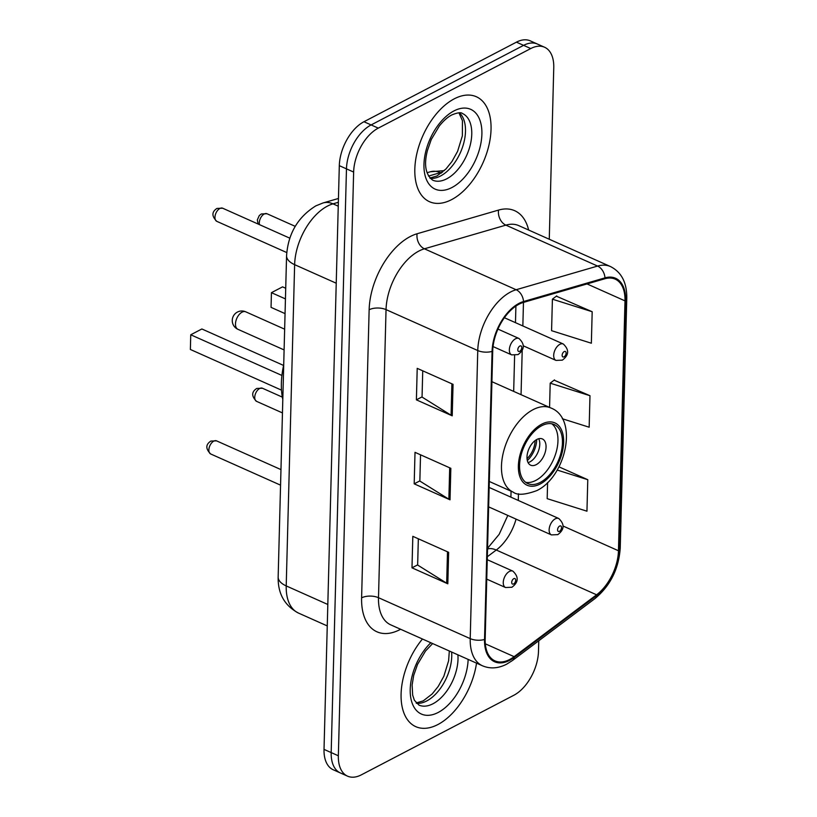 <?xml version="1.0" encoding="UTF-8"?>
<svg xmlns="http://www.w3.org/2000/svg" width="817" height="817" viewBox="0 0 817 817"><rect width="100%" height="100%" fill="white"/><g stroke="black" fill="none" stroke-linecap="round" stroke-linejoin="round"><path stroke-width="1.23" d="M279.394 529.784A35.917 20.609 -66 0 1 279.404 529.212L286.553 256.283A35.917 20.609 -66 0 1 286.573 255.711A23.948 11.499 -178.5 0 0 294.631 264.657L336.226 283.213M549.269 239.238L553.763 67.617A35.917 20.609 114 0 0 544.582 47.243L530.243 40.85A35.917 20.609 114 0 0 516.436 42.157L363.953 121.733A35.917 20.609 114 0 0 339.31 165.667L324.022 749.383A35.917 20.609 114 0 0 333.203 769.757L340.372 772.953A35.917 20.609 114 0 1 331.181 752.58A35.917 20.609 114 0 0 340.372 772.953L347.542 776.15A35.917 20.609 114 0 0 361.349 774.843L513.832 695.267A35.917 20.609 114 0 0 538.485 651.333L538.76 640.783M544.582 47.243A35.917 20.609 114 0 0 530.764 48.55L378.281 128.126A35.917 20.609 114 0 0 353.638 172.06L346.469 168.864L331.181 752.58L346.469 168.864A35.917 20.609 114 0 1 371.122 124.93A35.917 20.609 114 0 0 346.469 168.864L339.31 165.667M530.764 48.55L523.595 45.354L371.122 124.93L523.595 45.354A35.917 20.609 114 0 1 537.412 44.047A35.917 20.609 114 0 0 523.595 45.354L516.436 42.157M437.861 724.556A57.476 32.966 114 0 0 476.525 663.138A57.476 32.966 114 0 1 437.861 724.556A57.476 32.966 114 0 1 415.761 726.65A57.476 32.966 114 0 0 437.861 724.556M451.607 199.624A57.476 32.966 114 0 0 488.791 145.835A57.476 32.966 114 0 0 476.352 96.743A57.476 32.966 114 0 0 454.252 98.837A57.476 32.966 114 0 0 417.078 152.626A57.476 32.966 114 0 0 429.507 201.717A57.476 32.966 114 0 0 451.607 199.624A57.476 32.966 114 0 0 488.791 145.835A57.476 32.966 114 0 0 476.352 96.743A57.476 32.966 114 0 0 454.252 98.837A57.476 32.966 114 0 0 417.078 152.626A57.476 32.966 114 0 0 429.507 201.717A57.476 32.966 114 0 0 451.607 199.624M509.706 659.482A38.317 21.977 -66 0 1 494.969 660.882A38.317 21.977 -66 0 1 485.175 639.149L492.712 351.065A38.317 21.977 -66 0 1 523.411 302.423L604.866 278.75A38.317 21.977 -66 0 1 615.201 279.148A38.317 21.977 -66 0 1 624.995 300.87L618.459 550.75A38.317 21.977 -66 0 1 596.584 594.796L514.128 656.674A38.317 21.977 -66 0 1 509.706 659.482M509.685 660.32A39.277 22.529 114 0 0 514.22 657.44L596.676 595.562A39.277 22.529 114 0 0 619.092 550.413L625.638 300.544A39.277 22.529 114 0 0 604.999 277.862L523.544 301.534A39.277 22.529 114 0 0 492.079 351.402L484.532 639.486A39.277 22.529 114 0 0 509.685 660.32M453.047 384.337L417.211 368.355L416.394 399.85L452.22 415.833L453.047 384.337M422.736 370.816L422.052 397.072L451.076 415.23A9.579 4.606 1.5 0 0 452.22 415.833M422.052 396.888L416.394 399.85M448.645 552.312L412.82 536.33L411.993 567.825L447.818 583.808L448.645 552.312M418.335 538.791L417.65 565.047L446.674 583.205A9.579 4.606 1.5 0 0 447.818 583.808M417.65 564.874L411.993 567.825M450.841 468.325L415.016 452.342L414.188 483.838L450.024 499.82L450.841 468.325M420.541 454.803L419.846 481.06L448.87 499.218A9.579 4.606 1.5 0 0 450.024 499.82M419.856 480.886L414.188 483.838M422.45 639.006A57.476 32.966 114 0 0 415.761 726.65A57.476 32.966 114 0 1 422.45 639.006M353.638 172.06L338.35 755.776A35.917 20.609 114 0 0 347.542 776.15M547.604 482.53L547.176 498.656L586.953 511.197L587.78 479.702L558.961 466.844M592.182 311.726L552.404 299.185L551.577 330.681L591.355 343.222L592.182 311.726L556.346 296.173M562.341 418.753L589.159 427.209L589.986 395.714L554.14 380.171M589.986 395.714L550.198 383.173L549.565 407.407M550.198 383.173L554.508 379.885M587.78 479.702L557.184 470.051M552.404 299.185L556.714 295.897M540.262 482.408A32.333 18.546 114 0 0 561.177 452.158A32.333 18.546 114 0 0 554.181 424.544A32.333 18.546 114 0 0 541.742 425.718A32.333 18.546 114 0 0 520.837 455.978A32.333 18.546 114 0 0 527.833 483.593A32.333 18.546 114 0 0 540.262 482.408M525.709 482.326A32.333 18.546 114 0 0 535.778 480.416A32.333 18.546 114 0 0 556.163 452.179A32.333 18.546 114 0 0 551.822 423.798M283.713 364.852A70.048 40.176 114 0 0 282.805 399.544M283.581 365.434L201.87 328.975L190.749 334.776L190.371 349.472L281.497 390.138M190.371 349.472L190.749 334.776L281.916 375.452M285.715 288.268L282.559 286.859L271.438 292.67L271.05 307.366L285.051 313.616M271.05 307.366L271.438 292.67L285.439 298.91M536.197 464.669A14.369 8.241 114 0 0 545.49 451.219A14.369 8.241 114 0 0 542.376 438.943A14.369 8.241 114 0 0 536.851 439.464A14.369 8.241 114 0 0 527.557 452.914A14.369 8.241 114 0 0 530.672 465.19A14.369 8.241 114 0 0 536.197 464.669M528.068 462.596A14.369 8.241 114 0 0 529.927 461.871A14.369 8.241 114 0 0 538.709 438.739M536.698 439.556A19.159 10.989 -66 0 1 527.322 460.553M535.104 440.588A16.759 9.62 -66 0 1 527.036 458.674M338.35 202.289L332.999 203.841A47.897 27.472 114 0 0 327.494 206.078A47.897 27.472 114 0 0 294.631 264.657L286.216 585.912A47.897 27.472 114 0 0 298.471 613.067C284.592 605.663 277.821 593.642 278.158 576.996L286.573 255.741C288.095 233.662 297.868 217.036 315.862 205.853L323.011 202.963L338.442 198.48M327.811 604.478L286.216 585.912A23.948 11.499 -178.5 0 1 278.158 576.996M338.248 206.18L332.999 203.841A23.948 17.647 -106.2 0 0 323.011 202.963M324.022 749.383L338.35 755.776M363.953 121.733L378.281 128.126M442.63 172.101A47.897 27.472 114 0 0 440.343 172.653L441.374 173.112M427.066 172.724L430.365 171.774A23.948 17.647 -106.2 0 1 440.343 172.653L428.517 176.084M400.606 629.264A59.866 34.345 -66 0 1 361.604 597.85L369.141 309.766A11.969 5.75 -178.5 0 1 386.043 309.623L378.496 597.697A47.897 27.472 114 0 0 390.751 624.862L482.469 665.794A47.897 27.472 -66 0 1 470.214 638.628A11.969 5.75 1.5 0 0 484.532 639.486M369.141 309.766A59.866 34.345 -66 0 1 410.226 236.552A59.866 34.345 -66 0 1 417.099 233.754L498.554 210.081A59.866 34.345 -66 0 1 528.64 230.037M418.907 251.044A47.897 27.472 114 0 0 386.043 309.623L477.761 350.544A47.897 27.472 -66 0 1 516.13 289.739L597.584 266.066A47.897 27.472 -66 0 1 610.503 266.567L518.785 225.635A47.897 27.472 114 0 0 505.866 225.135L424.411 248.807A47.897 27.472 114 0 0 418.907 251.044M482.469 665.794C490.159 669.031 498.237 668.49 506.703 664.16L512.494 660.483A11.969 6.822 -126.9 0 0 514.22 657.44M512.494 660.483L594.95 598.606C610.33 585.758 618.755 568.908 620.236 548.054A11.969 5.75 -178.5 0 1 619.092 550.413M625.638 300.544A11.969 5.75 1.5 0 0 626.782 298.185C626.966 282.723 621.543 272.184 610.503 266.567M604.999 277.862A11.969 8.824 -106.2 0 0 597.584 266.066L505.866 225.135A11.969 8.824 73.8 0 1 498.554 210.081M594.95 598.606A11.969 6.822 -126.9 0 0 596.676 595.562M523.544 301.534A11.969 8.824 -106.2 0 0 516.13 289.739L424.411 248.807A11.969 8.824 73.8 0 1 417.099 233.754M492.079 351.402A11.969 5.75 -178.5 0 1 477.761 350.544L470.214 638.628L378.496 597.697A11.969 5.75 -178.5 0 0 361.604 597.85M624.995 300.87L587.025 283.928M514.128 656.674L485.308 643.806M596.584 594.796L496.266 550.025A38.317 21.977 114 0 0 516.068 519.122M487.33 556.734L496.266 550.025A21.548 12.286 53.1 0 0 487.535 548.983M618.459 550.75L563.046 526.025M518.284 500.443L518.458 493.785M521.052 394.682L522.216 350.074M522.849 325.952L523.462 302.402M449.697 467.814L448.87 499.218M447.491 551.802L446.674 583.205M451.893 383.827L451.076 415.23M416.445 703.294A36.499 20.936 114 0 0 426.699 700.966A36.499 20.936 114 0 0 451.627 652.027M432.642 643.551L425.524 651.006L417.528 664.405L413.698 675.404L412.125 684.963L412.656 695.083L414.362 700.24L418.937 705.091A36.499 20.936 114 0 0 432.969 703.764A36.499 20.936 114 0 0 457.898 654.826M430.835 642.744A43.679 25.051 114 0 0 410.44 695.308A43.679 25.051 114 0 0 438.178 712.465A43.679 25.051 114 0 0 468.141 659.401M541.783 424.146A34.13 19.577 114 0 0 518.366 465.874A34.13 19.577 114 0 0 540.221 483.991A34.13 19.577 114 0 0 563.638 442.252A34.13 19.577 114 0 0 541.783 424.146M489.301 481.479L513.26 492.171A46.099 26.44 -66 0 1 503.282 452.792A46.099 26.44 -66 0 1 533.103 409.654A46.099 26.44 -66 0 1 550.832 407.969L491.916 381.682M242.057 312.165A9.579 5.494 -66 0 1 245.743 311.818A9.579 9.579 0 0 0 232.263 320.315A9.579 9.579 0 0 0 237.931 329.312A9.579 5.494 -66 0 1 235.48 323.879A9.579 5.494 -66 0 1 242.057 312.165M430.191 178.372A36.499 20.936 114 0 0 440.445 176.033A36.499 20.936 114 0 0 463.198 145.069A36.499 20.936 114 0 0 459.42 112.848M446.715 178.831A36.499 20.936 114 0 0 470.326 144.68A36.499 20.936 114 0 0 462.432 113.502C461.064 112.143 457.551 112.613 451.883 114.901C447.757 117.005 443.56 120.722 439.27 126.073L431.274 139.482L427.444 150.481C423.778 164.677 425.524 174.572 432.683 180.169A36.499 20.936 114 0 0 446.715 178.831M453.935 110.938A43.679 25.051 114 0 0 423.962 164.35A43.679 25.051 114 0 0 451.924 187.532A43.679 25.051 114 0 0 481.897 134.111A43.679 25.051 114 0 0 453.935 110.938M210.704 453.976C205.496 448.819 205.557 444.519 210.888 441.068L216.556 440.863A7.179 4.126 114 0 0 213.799 441.119A7.179 4.126 114 0 0 209.142 447.849A7.179 4.126 114 0 0 210.704 453.976L280.558 485.155M509.42 571.451A8.977 5.147 -66 0 1 512.872 571.124C518.928 576.873 518.601 582.245 511.912 587.249L505.549 587.525A8.977 5.147 -66 0 1 503.609 579.856A8.977 5.147 -66 0 1 509.42 571.451M513.627 583.941A2.992 1.716 114 0 0 515.68 580.284A2.992 1.716 114 0 0 513.76 578.691A2.992 1.716 114 0 0 511.708 582.358A2.992 1.716 114 0 0 513.627 583.941M216.791 221.336C211.593 216.178 211.654 211.869 216.975 208.417L222.653 208.212A7.179 4.126 114 0 0 219.885 208.478A7.179 4.126 114 0 0 215.239 215.198A7.179 4.126 114 0 0 216.791 221.336L286.757 252.555M515.507 338.8A8.977 5.147 -66 0 1 518.969 338.473C525.014 344.223 524.698 349.605 518.009 354.609L511.646 354.874A8.977 5.147 -66 0 1 509.706 347.205A8.977 5.147 -66 0 1 515.507 338.8M519.714 351.3A2.992 1.716 114 0 0 521.767 347.633A2.992 1.716 114 0 0 519.847 346.051A2.992 1.716 114 0 0 517.794 349.707A2.992 1.716 114 0 0 519.714 351.3M259.663 388.494A7.179 4.126 114 0 0 255.016 395.224A7.179 4.126 114 0 0 256.569 401.361C251.37 396.204 251.432 391.894 256.752 388.443L262.431 388.238A7.179 4.126 114 0 0 259.663 388.494M488.637 506.877L551.424 534.9A8.977 5.147 -66 0 1 549.484 527.231A8.977 5.147 -66 0 1 555.284 518.826A8.977 5.147 -66 0 1 558.746 518.499L489.148 487.443M559.625 526.077A2.992 1.716 114 0 0 557.572 529.733A2.992 1.716 114 0 0 559.492 531.326A2.992 1.716 114 0 0 561.545 527.659A2.992 1.716 114 0 0 559.625 526.077M258.09 224.032L257.335 219.906L259.265 215.576L261.328 213.952L266.996 213.748A7.179 4.126 114 0 0 264.228 214.013A7.179 4.126 114 0 0 259.489 224.655M523.278 345.816L555.989 360.409A8.977 5.147 -66 0 1 554.049 352.74A8.977 5.147 -66 0 1 559.859 344.335A8.977 5.147 -66 0 1 563.311 344.008L504.395 317.721M564.2 351.586A2.992 1.716 114 0 0 562.147 355.252A2.992 1.716 114 0 0 564.057 356.835A2.992 1.716 114 0 0 566.12 353.179A2.992 1.716 114 0 0 564.2 351.586M298.471 613.067L327.249 625.914M430.365 171.774L444.285 170.63M620.236 548.054L626.782 298.185M487.555 548.299L499.167 534.318L507.806 515.435M510.901 497.155L511.064 491.191M513.679 391.394L514.618 355.477M515.476 322.664L515.905 306.079M416.129 702.957L423.216 700.894L432.183 693.939L438.249 686.392L443.876 676.2L448.615 660.769L449.319 650.996M513.26 492.171C517.314 495.398 525.157 494.877 536.8 490.608C566.212 476.566 578.753 418.396 550.832 407.969M284.102 349.921L237.931 329.312M284.643 329.18L245.743 311.818M429.875 178.024L436.962 175.972L445.929 169.017L451.995 161.46L457.622 151.278L462.361 135.836L462.442 120.712L458.96 112.848M216.556 440.863L280.966 469.601M487.249 559.686L512.872 571.124M486.738 579.13L505.549 587.525M222.653 208.212L289.831 238.186M497.951 329.098L518.969 338.473M493.049 346.571L511.646 354.874M256.569 401.361L282.457 412.912M551.424 534.9L557.786 534.635C564.476 529.641 564.802 524.259 558.746 518.499M262.431 388.238L282.325 397.113M555.989 360.409L562.351 360.144C569.051 355.15 569.367 349.778 563.311 344.008M266.996 213.748L295.254 226.36"/></g></svg>
